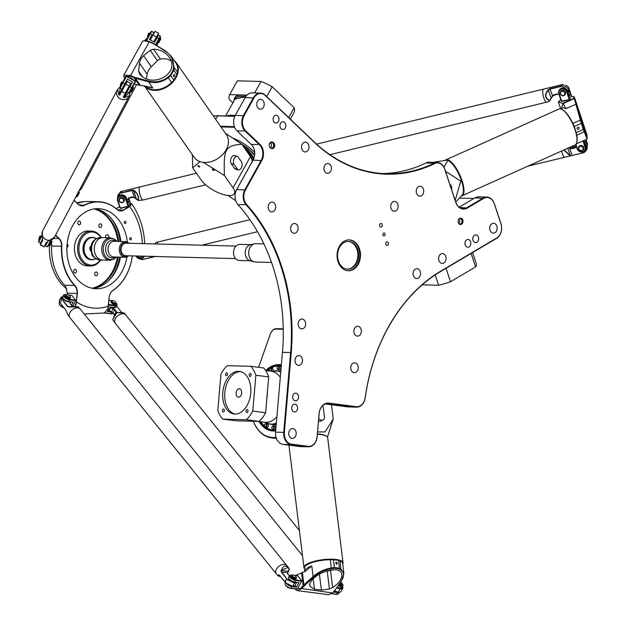 <?xml version="1.0" encoding="UTF-8"?>
<svg xmlns="http://www.w3.org/2000/svg" width="626" height="626" viewBox="0 0 626 626"><rect width="100%" height="100%" fill="white"/><g stroke="black" fill="none" stroke-linecap="round" stroke-linejoin="round"><path stroke-width="0.94" d="M143.604 55.691L150.201 50.244L153.519 49.157C160.201 49.501 165.374 52.122 169.043 57.029C181.133 72.851 152.642 89.377 139.668 74.079L138.612 71.098L139.653 61.951L141.069 58.547L143.604 55.691L151.32 66.771L157.455 60.659A4.476 3.326 -34.8 0 1 160.42 59.063A17.004 12.63 145.2 0 1 170.976 60.855M199.271 166.931A1.103 0.407 29.1 0 1 198.239 166.406A1.103 0.407 29.1 0 1 197.886 165.788A1.103 0.407 29.1 0 1 199.045 165.968A1.103 0.407 29.1 0 1 199.811 166.86A1.103 0.407 29.1 0 1 199.271 166.931M213.693 170.405A1.103 0.407 29.1 0 1 212.668 169.881A1.103 0.407 29.1 0 1 212.316 169.27A1.103 0.407 29.1 0 1 213.474 169.45A1.103 0.407 29.1 0 1 214.233 170.335A1.103 0.407 29.1 0 1 213.693 170.405M234.054 164.278A4.476 2.504 -76.4 0 1 233.944 159.074A4.476 2.504 -76.4 0 1 237.121 156.289A4.476 2.504 -76.4 0 1 238.091 157.001L241.519 161.923A4.476 2.504 -76.4 0 1 241.628 167.119A4.476 2.504 -76.4 0 1 238.451 169.912A4.476 2.504 -76.4 0 1 237.473 169.192L234.054 164.278L231.166 163.582A4.476 2.504 -76.4 0 1 231.057 158.378A4.476 2.504 -76.4 0 1 234.234 155.592L237.121 156.289M238.451 169.912L235.564 169.216A4.476 2.504 -76.4 0 1 234.594 168.496L231.166 163.582M252.075 160.178A19.015 7.011 -150.9 0 0 246.699 151.234M241.816 144.223L250.439 156.61A19.688 7.254 29.1 0 1 251.777 162.345L234.398 193.614A19.688 7.254 -150.9 0 0 233.06 187.87L224.437 175.491C223.474 148.769 225.188 145.678 241.816 144.223L225.352 133.197M192.354 154.724L192.698 167.838L201.322 180.225A19.688 7.254 -150.9 0 0 219.303 193.098A19.688 7.254 -150.9 0 0 234.398 193.614M192.698 167.838L200.015 161.61M203.301 162.345L224.437 175.491M174.114 60.393A19.688 14.625 145.2 0 1 176.25 62.686A19.688 14.625 145.2 0 1 175.961 77.757A19.688 14.625 145.2 0 1 160.319 89.706A19.688 14.625 145.2 0 1 144.45 85.864M124.934 78.54L123.995 77.053L130.208 76.161L135.396 78.297L148.495 81.771C155.764 83.548 162.353 82.202 168.261 77.741L170.781 75.652L173.918 80.151L171.579 82.499A19.242 14.288 145.2 0 1 145.232 86.012M171.266 56.309L175.718 62.694A19.242 14.288 145.2 0 1 177.455 71.912L176.947 74.697L173.817 70.198L174.145 67.154L171.266 56.309L165.608 50.972L154.16 44.094L165.241 51.16C171.141 55.049 173.903 60.307 173.535 66.935L173.206 69.846L170.256 75.159L167.838 77.17C162.126 81.482 155.725 82.773 148.636 81.036L135.529 77.616L130.419 75.511L123.791 75.143L123.995 77.053M176.25 62.686L226.44 134.762A19.688 14.625 145.2 0 1 226.15 149.841A19.688 14.625 145.2 0 1 209.976 161.915A19.688 14.625 145.2 0 1 194.123 157.267L144.403 85.856M173.918 80.151L176.947 74.697M134.254 84.009L139.355 85.246L134.254 77.914L134.465 77.248M139.355 85.246A6.714 4.985 -34.8 0 0 140.334 85.386L135.396 78.297L135.529 77.616M146.985 86.396A19.242 14.288 -34.8 0 0 152.752 87.89L148.495 81.771L148.636 81.036M170.781 75.652L170.256 75.159M140.334 85.386L148.941 86.873M123.791 75.143L142.548 41.394L143.675 40.698L149.144 41.817L154.16 44.094M170.788 75.636L173.817 70.198M173.206 69.846L173.809 70.206M154.505 43.922L153.182 43.577M153.448 43.374L149.403 41.621L143.675 40.698M152.752 87.89L149.035 86.897M174.568 76.184A1.103 0.618 -76.4 0 1 173.887 76.654A1.103 0.618 -76.4 0 1 173.551 75.441A1.103 0.618 -76.4 0 1 174.404 74.51A1.103 0.618 -76.4 0 1 174.568 76.184M151.32 66.771A13.428 9.969 -34.8 0 0 147.173 74.228L146.374 78.657M585.787 132.219L586.789 136.742C586.304 137.861 575.364 103.689 576.358 104.151L584.895 129.261L585.787 132.219L585.005 132.571M449.851 184.349A4.476 4.038 -70.7 0 1 451.51 189.326M455.767 202.128L462.332 194.858A19.242 6.299 -114.2 0 0 461.448 180.695A19.242 6.299 -114.2 0 0 447.793 160.428A19.242 6.299 -114.2 0 0 446.768 160.217A19.242 6.299 -114.2 0 0 446.62 160.217M445.509 171.289L460.799 181.125L455.18 200.367M433.043 162.369L446.354 160.201L447.793 160.428L443.975 167.189M461.472 195.907A19.688 6.448 -114.2 0 0 462.082 195.742L575.114 144.935A19.688 6.448 -114.2 0 0 576.656 142.908A19.688 6.448 -114.2 0 0 575.051 129.778A19.688 6.448 -114.2 0 0 561.506 109.214A19.688 6.448 -114.2 0 0 558.971 109.018L445.939 159.826A19.688 6.448 -114.2 0 0 445.36 160.201M571.217 96.13L573.792 96.928L581.296 123.306L574.238 126.483L572.821 123.447A19.242 6.299 65.8 0 1 575.255 129.535A19.242 6.299 65.8 0 1 576.765 135.31L576.272 132.595L583.33 129.425L587.008 138.925M581.296 123.306L581.687 123.095L580.709 120.004L572.821 123.447A19.242 6.299 -114.2 0 0 562.023 109.44L561.506 109.214M576.656 142.908L576.82 142.368A19.242 6.299 -114.2 0 0 576.765 135.31L584.52 131.483L581.687 123.095M462.082 195.742A19.688 6.448 -114.2 0 0 462.011 180.585A19.688 6.448 -114.2 0 0 445.939 159.826M574.238 126.483L576.272 132.595M560.646 108.752L558.369 101.913L560.771 99.698M558.376 101.905L562.531 103.36L574.019 98.196L574.691 98.517L574.418 97.163L573.26 96.373M562.531 103.36A6.714 2.199 65.8 0 1 563.032 103.611L574.152 98.618L574.785 98.924L574.691 98.517M560.403 108.861L562.438 107.954A19.242 6.299 65.8 0 1 565.927 108.705L575.521 104.393L576.202 104.722L574.785 98.924M580.709 120.004L576.202 104.722M563.032 103.611L563.455 103.885A22.599 7.395 -114.2 0 0 561.788 108.243M586.953 134.872L587.008 139.089L576.178 143.964M587.345 138.213L584.52 131.483M581.304 123.322L583.33 129.425L583.667 129.05M565.927 108.705L563.455 103.885M577.195 128.666A1.103 0.994 -70.7 0 1 578.51 127.203A1.103 0.994 -70.7 0 1 577.782 129.277A1.103 0.994 -70.7 0 1 577.195 128.666M326.443 570.896L327.187 570.889A4.476 1.252 173 0 0 330.544 570.482A17.004 4.773 173 0 0 333.517 569.668M309.51 584.645C312.703 572.61 341.366 563.807 341.812 574.723C341.976 579.027 338.924 583.338 332.656 587.658L329.409 588.941L321.396 590.146L314.463 589.246L310.042 586.421L309.51 584.645M322.617 405.703A4.476 3.169 -114 0 1 323.352 407.917L324.401 416.447A4.476 3.169 -114 0 1 322.844 420.093A4.476 3.169 -114 0 1 318.736 418.364M322.844 420.093L320.528 421.118A4.476 3.169 -114 0 1 318.501 421.102M331.49 404.772L333.251 419.084L325.121 431.877L317.562 431.987M327.461 437.159L333.251 419.084M317.39 433.982A19.242 5.399 -7 0 1 320.52 434.248A19.242 5.399 -7 0 1 326.169 435.978L326.639 436.314A19.688 5.524 -7 0 1 327.688 437.809L343.048 562.758A19.688 5.524 -7 0 1 342.743 563.971M304.549 568.666A19.688 5.524 -7 0 1 303.962 567.563A19.688 5.524 -7 0 1 315.019 561.107A19.688 5.524 -7 0 1 336.217 559.495A19.688 5.524 -7 0 1 343.048 562.758M339.472 568.181L338.51 560.38L340.161 561.013A19.242 5.399 -7 0 1 342.657 563.236L343.901 573.4L341.178 569.261L339.456 568.181L339.206 568.885L340.849 569.91C344.261 572.438 344.449 576.045 341.405 580.717L335.528 589.457L332.484 592.963L328.634 594.7L297.319 590.615L301.192 588.878L313.657 577.102C318.704 572.688 324.597 569.879 331.342 568.666L334.276 568.236L339.206 568.885M302.389 572.563A6.714 1.886 173 0 0 301.568 572.884L303.133 585.584L303.9 584.856L302.389 572.563L305.903 570.881L311.787 565.967A19.242 5.399 173 0 0 304.854 571.131L304.455 567.931A19.242 5.399 -7 0 1 330.332 559.738L333.447 559.722L334.409 567.524L331.342 567.978C324.362 569.214 318.282 572.078 313.094 576.569L303.9 584.856L304.432 585.349M317.366 434.264A19.688 5.524 -7 0 1 320.864 434.546A19.688 5.524 -7 0 1 326.639 436.314M338.51 560.38L333.447 559.722M341.405 580.717L335.559 589.402M341.694 580.294L343.901 573.4M294.596 588.886L297.319 590.615M339.456 568.181L334.409 567.524L334.276 568.236M313.657 577.102L313.094 576.569L311.787 565.967M294.838 588.917L300.621 588.424L303.133 585.584L303.72 586.053M301.568 572.884L295.636 575.537M336.24 562.195A1.103 0.775 -114 0 1 336.819 564.253A1.103 0.775 -114 0 1 336.24 562.195M569.331 99.612L561.248 101.13L561.804 101.443L559.143 93.853A4.03 3.701 28.4 0 1 561.686 89.268A4.03 3.701 28.4 0 1 566.671 92.022L569.112 99.362L569.613 99.104L569.331 99.612L561.804 101.443M565.888 85.394A4.476 4.116 28.4 0 1 569.011 88.376L571.444 95.708L569.613 99.104L567.172 91.772A4.476 4.116 -151.6 0 0 559.049 90.653A4.476 4.116 -151.6 0 0 558.807 93.798L561.248 101.13M569.316 91.122L570.396 94.369L569.308 96.373L567.547 91.075A4.476 4.116 -151.6 0 0 559.425 89.964L559.049 90.653M560.466 91.819A2.684 2.473 28.4 0 1 564.081 90.762A2.684 2.473 28.4 0 1 565.176 94.362M575.693 144.551L577.109 148.824A4.476 4.116 -151.6 0 0 585.232 149.935A4.476 4.116 -151.6 0 0 585.474 146.797L583.448 140.694M582.939 140.928L584.974 147.047A4.03 3.701 28.4 0 1 582.43 151.633A4.03 3.701 28.4 0 1 577.446 148.871L575.928 144.309M586.03 139.535L587.313 143.401A4.476 4.116 28.4 0 1 587.524 144.723M585.232 149.935L585.607 149.238A4.476 4.116 -151.6 0 0 585.85 146.101L584.089 140.803L584.371 140.287M578.768 146.844A2.684 2.473 28.4 0 1 582.383 145.788A2.684 2.473 28.4 0 1 583.479 149.387M563.33 95.442A2.238 2.058 28.4 0 1 560.505 92.82A2.238 2.058 28.4 0 1 564.128 91.944A2.238 2.058 28.4 0 1 563.33 95.442M563.549 95.692A2.684 2.473 -151.6 0 0 563.916 91.075A2.684 2.473 -151.6 0 0 560.74 94.753A2.684 2.473 -151.6 0 0 563.549 95.692M581.64 150.467A2.238 2.058 28.4 0 1 578.807 147.846A2.238 2.058 28.4 0 1 582.43 146.969A2.238 2.058 28.4 0 1 581.64 150.467M581.859 150.717A2.684 2.473 -151.6 0 0 582.219 146.101A2.684 2.473 -151.6 0 0 579.042 149.778A2.684 2.473 -151.6 0 0 581.859 150.717M568.776 94.761L570.396 94.369M585.498 139.778L586.421 142.556M565.09 100.645A3.576 1.002 -18.4 0 0 566.859 100.215M338.095 587.697A4.03 1.612 29.4 0 0 341.147 587.994A4.03 1.612 29.4 0 1 339.785 588.174A4.03 1.612 29.4 0 1 338.095 587.697M288.672 578.174A4.03 1.612 29.4 0 0 291.317 581.155A4.03 1.612 29.4 0 0 295.417 582.133A4.03 1.612 29.4 0 1 291.317 581.155A4.03 1.612 29.4 0 1 288.672 578.174M331.694 593.722L336.326 594.324A4.03 1.612 29.4 0 0 337.211 594.324A4.03 1.612 29.4 0 0 337.437 594.262M339.284 592.376L338.502 593.769A4.476 1.792 -150.6 0 1 337.719 594.231A4.476 1.792 -150.6 0 1 336.741 594.231L331.843 593.589M341.952 583.409A4.03 1.612 -150.6 0 1 342.719 584.512A4.03 1.612 -150.6 0 1 341.147 585.748L338.275 585.373M337.891 585.944L341.162 586.374A4.476 1.792 29.4 0 0 342.923 585.905A4.476 1.792 29.4 0 0 342.915 584.997A4.476 1.792 29.4 0 0 342.79 584.739M339.214 592.384A4.476 1.792 -150.6 0 1 337.649 592.626L333.29 592.055M342.532 586.593L342.766 586.914L340.161 588.769L336.819 587.548L340.254 587.978A4.476 1.792 29.4 0 0 342.015 587.517L342.923 585.905M339.386 583.729A2.684 1.08 29.4 0 0 341.96 583.956L341.561 584.668A2.684 1.08 -150.6 0 1 338.924 584.418M290.597 575.083A4.476 1.792 29.4 0 0 290.315 575.114A4.476 1.792 29.4 0 0 289.533 575.576A4.476 1.792 29.4 0 0 291.129 578.377A4.476 1.792 29.4 0 0 295.574 580.427L301.654 581.225L297.233 589.082L290.738 588.377A4.03 1.612 29.4 0 1 285.315 584.833L285.127 584.348A4.476 1.792 -150.6 0 1 285.112 583.44L285.503 582.751M294.283 575.357L297.788 575.81L301.779 580.998L295.566 579.809A4.03 1.612 -150.6 0 1 290.957 577.415A4.03 1.612 -150.6 0 1 290.824 575.02A4.03 1.612 -150.6 0 1 291.708 575.02L292.24 575.091M297.233 589.082L291.153 588.291A4.476 1.792 -150.6 0 1 285.127 584.348M289.533 575.576L288.633 577.188A4.476 1.792 29.4 0 0 290.229 579.989A4.476 1.792 29.4 0 0 294.674 582.039L299.064 582.61L296.45 587.251L292.06 586.679A4.476 1.792 -150.6 0 1 286.982 584.074M296.38 578.017L295.973 578.729A2.684 1.08 -150.6 0 1 294.048 578.784A2.684 1.08 -150.6 0 1 291.606 577.149A2.684 1.08 -150.6 0 1 291.293 576.1L291.7 575.38A2.684 1.08 29.4 0 0 292.013 576.436A2.684 1.08 29.4 0 0 294.447 578.072A2.684 1.08 29.4 0 0 296.38 578.017A2.684 1.08 29.4 0 0 296.372 577.469A2.684 1.08 29.4 0 0 296.239 577.203M340.7 581.773A2.238 0.9 -150.6 0 1 341.773 582.923A2.238 0.9 -150.6 0 1 339.715 583.236M341.96 583.956A2.684 1.08 29.4 0 0 341.96 583.416A2.684 1.08 29.4 0 0 341.819 583.142M287.123 586.828A1.346 0.54 29.4 0 0 288.977 587.869M292.553 576.123A2.238 0.9 -150.6 0 1 292.678 575.012A2.238 0.9 -150.6 0 1 294.682 575.56A2.238 0.9 -150.6 0 1 296.184 576.984A2.238 0.9 -150.6 0 1 295.01 577.618A2.238 0.9 -150.6 0 1 292.553 576.123M292.467 575.083A2.684 1.08 29.4 0 0 292.162 575.106A2.684 1.08 29.4 0 0 291.7 575.38M334.174 591.054A4.03 1.612 29.4 0 0 338.314 592.352M288.109 584.77A4.03 1.612 29.4 0 0 292.741 586.413M296.45 587.251L295.01 585.466M150.968 38.092L152.697 34.962M123.69 87.178L121.992 90.801L125.716 84.087C127.814 80.378 127.845 80.402 125.81 84.158M158.331 35.51L157.83 35.236L154.059 42.052M131.037 84.596L130.552 84.322L123.267 96.967L123.784 97.695L129.386 95.747L130.2 91.795M146.5 40.674L151.703 31.347L151.093 31.519L146.202 40.275L147.994 41.073M155.952 44.845L160.499 36.707L160.319 36.105L155.569 44.602M157.267 42.599L156.007 44.876M160.499 36.707L159.865 37.896M152.071 34.774L149.473 39.516L152.071 34.774L149.841 33.734M158.034 43.022L157.251 42.584L159.849 37.889L160.632 38.319L158.034 43.022L158.644 42.842L160.804 38.929L158.644 42.842M133.526 88.008L131.358 91.928L133.526 88.008L132.563 86.967L129.324 92.844L135.599 81.458L135.412 80.879L126.796 76.122L126.202 76.27L135.599 81.458L132.602 86.983M126.796 76.122L119.918 87.656L120.098 88.258L123.032 82.882L124.793 83.861L127.422 79.134L132.516 81.943L126.953 92.045L128.713 93.016L131.648 87.648L129.887 86.67M135.412 80.879L131.648 87.648L131.961 88.008M126.202 76.27L122.563 82.812M122.281 83.328L122.305 82.374L122.657 82.648M122.688 82.585L122.305 82.374L122.954 82.108M120.74 86.122L120.364 85.918L121.546 83.743L122.258 83.368M120.599 85.472L120.215 85.261L121.264 83.336L121.953 82.131L122.328 82.342M149.935 33.569L149.395 33.632L149.559 34.242M149.536 34.281L149.152 34.07L147.65 36.832L148.01 37.036M150.232 33.022L149.591 33.288L149.974 33.499M148.581 33.303L147.501 36.175L149.231 33.045L148.62 33.217M121.295 82.389L120.215 85.261M133.346 87.397L130.756 92.1L131.358 91.928M160.319 36.105L158.558 35.126L154.536 42.318L149.45 39.501M126.538 82.108L125.967 81.795L121.859 89.236L124.793 83.861M126.006 81.81L127.422 79.134M129.269 77.491A3.576 1.322 29.1 0 1 132.947 79.525M561.585 151.015A6.714 1.839 76.4 0 0 564.973 157.196L564.973 157.196A6.714 1.839 -103.6 0 1 561.577 151.015A6.706 1.839 76.4 0 0 564.394 157.048M157.815 242.34A6.706 1.839 76.4 0 0 157.462 244.015A6.714 1.839 -103.6 0 1 158.261 241.949L158.261 241.949A6.714 1.839 76.4 0 0 157.462 244.015M154.317 256.464L142.188 259.657L155.733 256.308M139.042 258.726L142.321 259.618M154.81 243.944L155.851 242.528L155.076 243.952M141.82 259.516L139.481 258.835M584.113 152.556L570.153 155.874L584.168 152.541L586.28 150.35L586.648 145.631L584.864 143.127M563.846 149.997L570.153 155.874M567.821 148.213L570.27 155.569L564.175 149.849M576.288 146.359L574.879 147.564L571.961 148.268L569.245 147.572M571.053 146.758L572.673 146.953L576.178 146.007M585.067 143.745L586.374 145.772L584.277 152.29M569.809 147.814L570.247 148.511L572 148.683L574.918 147.963L576.429 146.758M568.744 147.799L569.621 148.221L572.101 155.467M584.136 140.952L587.391 144.262L587.024 148.965L586.28 150.35M68.829 306.943L67.718 306.302L61.395 298.477L67.365 306.458L68.829 306.943L78.227 306.904L80.191 309.017A6.714 4.343 141.1 0 0 72.24 309.847A6.714 4.343 141.1 0 0 69.736 317.437L69.736 317.437A6.714 4.343 -38.9 0 1 72.24 309.847A6.714 4.343 -38.9 0 1 80.191 309.017L286.818 565.528A6.714 4.343 141.1 0 0 278.867 566.358A6.714 4.343 141.1 0 0 276.363 573.948L276.363 573.948A6.714 4.343 -38.9 0 1 278.867 566.358A6.714 4.343 -38.9 0 1 286.818 565.528L288.265 567.328L281.019 570.364L281.309 572.047L287.514 579.731L294.58 583.174L296.701 582.305M282.052 564.644A6.706 4.335 141.1 0 0 276.512 569.104M75.425 308.133A6.706 4.335 141.1 0 0 69.885 312.593M61.184 298.759L61.012 301.536L59.376 301.975L59.321 300.503L61.121 297.311L61.184 298.759M68.297 315.653L65.573 309.659L59.376 301.975M295.488 582.141A4.03 1.612 -150.6 0 1 291.27 581.225A4.03 1.612 -150.6 0 1 288.649 578.119M62.772 297.741A4.03 1.612 29.4 0 0 65.417 300.723A4.03 1.612 29.4 0 0 69.517 301.701A4.03 1.612 29.4 0 1 65.417 300.723A4.03 1.612 29.4 0 1 62.772 297.741M69.588 301.709A4.03 1.612 -150.6 0 1 65.37 300.793A4.03 1.612 -150.6 0 1 62.749 297.686M78.43 307.429C77.859 306.396 74.713 306.169 68.993 306.748L68.539 306.748M61.395 298.477L62.858 296.521M62.303 296.614L61.121 297.311M70.574 301.834L69.916 303.305L72.569 306.45L75.738 300.159L69.666 299.369A4.03 1.612 -150.6 0 1 65.057 296.982A4.03 1.612 -150.6 0 1 64.924 294.588A4.03 1.612 -150.6 0 1 65.808 294.588L66.34 294.658M70.3 304.079L70.057 303.172L70.793 301.865M65.707 309.878L59.384 301.998M296.591 582.657L294.83 585.795L292.796 586.343L285.691 582.947L279.509 575.247L278.515 574.824L277.819 575.756L278.437 576.108M280.464 576.483L278.531 576.139L278.82 575.075L279.65 575.466L285.918 583.268L285.409 580.114L287.514 579.731M287.506 579.707L281.661 571.89L281.418 570.458C283.249 565.035 285.855 564.597 289.228 569.128A11.925 4.648 -79.2 0 1 289.392 569.183L288.265 567.328M289.228 569.128L288.195 571.342L281.019 570.364M287.843 574.159L287.545 573.353L289.392 569.183M288.273 571.554L287.436 573.361L289.376 575.865M296.505 582.274L294.58 582.829L287.944 579.723M287.631 573.087L287.483 572.649L281.309 572.047M285.918 583.268L292.561 586.39L293.758 586.359M278.515 574.824L279.509 575.247M205.61 184.826L143.119 199.968A6.714 1.839 -103.6 0 1 139.747 193.88A6.714 1.839 -103.6 0 1 139.95 186.924A6.714 1.839 -103.6 0 1 139.958 186.924A6.714 1.839 76.4 0 0 139.747 193.88A6.714 1.839 76.4 0 0 143.119 199.968L138.291 200.508C139.152 196.736 137.634 193.285 133.729 190.163L132.078 190.03L119.809 193.371L133.729 190.163M142.54 199.819A6.706 1.839 -103.6 0 1 139.747 193.88A6.706 1.839 -103.6 0 1 139.512 187.315M546.091 102.022A6.706 1.839 -103.6 0 1 543.298 96.083A6.706 1.839 -103.6 0 1 543.063 89.518M543.509 89.119A6.714 1.839 76.4 0 0 543.298 96.083A6.714 1.839 76.4 0 0 546.67 102.171A6.714 1.839 -103.6 0 1 546.662 102.171A6.714 1.839 -103.6 0 1 543.298 96.083A6.714 1.839 -103.6 0 1 543.501 89.127A6.714 1.839 -103.6 0 1 543.509 89.127L562.766 84.455L569.089 89.236L568.392 93.61M568.361 93.532L568.345 90.606L562.007 85.848L549.91 88.767L548.149 89.737C544.323 94.722 544.847 98.415 549.714 100.802A11.925 5.744 -64.7 0 1 549.714 100.457C545.09 98.157 544.675 94.675 548.454 90.003L549.964 89.15L562.273 86.138L560.411 85.324L562.688 84.471M549.198 87.804L562.751 84.463M329.91 154.7L549.08 101.584L553.016 95.715L557.124 94.197L559.073 94.596M548.149 89.737L551.177 98.18L549.714 100.457M562.273 86.138L568.072 90.747L568.205 93.055M558.995 94.369L556.968 94.017L554.049 94.714L552.664 95.653L551.287 98.345M549.91 88.767L552.656 96.248M120.732 191.579L122.148 191.54L117.899 195.148L120.732 191.579L132.829 188.653M138.002 200.234L136.304 198.724L133.581 190.539C137.415 193.379 138.886 196.611 138.002 200.234A11.925 0.587 42.9 0 1 138.283 200.508L138.291 200.508M128.22 198.567L127.195 200.531L129.332 197.871L133.776 197.315L138.283 200.508M136.452 198.872L133.847 197.151L132.094 196.971L129.175 197.691L127.062 200.109M117.899 195.148L117.398 199.389M117.453 198.778L119.809 193.371M134.41 197.605L132.078 190.03M302.514 555.763L115.317 323.384A6.714 4.343 -38.9 0 1 115.317 323.376A6.714 4.343 -38.9 0 1 117.821 315.786A6.714 4.343 -38.9 0 1 125.771 314.956L125.771 314.956A6.714 4.343 141.1 0 0 117.821 315.794A6.714 4.343 141.1 0 0 115.317 323.384L112.743 319.73L114.589 315.559L114.292 314.753L111.475 311.873L108.228 310.066M115.466 318.54A6.706 4.335 -38.9 0 1 121.014 314.072M113.885 307.742A4.03 1.612 29.4 0 0 115.247 307.554A4.03 1.612 29.4 0 1 112.195 307.264A4.03 1.612 29.4 0 0 113.885 307.742M115.309 307.546A4.03 1.612 -150.6 0 1 113.838 307.812A4.03 1.612 -150.6 0 1 111.897 307.225M341.209 587.986A4.03 1.612 -150.6 0 1 339.738 588.252A4.03 1.612 -150.6 0 1 337.797 587.658M336.616 587.837L340.161 589.121L342.813 588.401L342.805 587.032M342.813 588.401L341.014 591.601L339.863 592.282L338.384 592.282L334.456 590.741M334.362 590.842L338.15 592.337L339.715 592.306M123.698 312.804L117.023 312.46A11.925 0.587 148.4 0 0 116.741 312.617L124.316 313.149L299.408 530.512M111.686 312.178L107.359 311.615L109.965 306.967L114.511 309.847L116.006 311.709L116.178 313.18L116.741 312.617L112.743 319.73M116.632 306.161L121.671 312.429M116.201 312.804L116.741 312.413L116.405 311.474L114.894 309.62L110.919 307.092M116.741 312.413L114.589 315.559L114.292 314.753L116.405 311.474M108.149 310.199L112.891 313.196L114.605 315.347M117.219 90.042A6.714 6.237 27.9 0 0 117.164 90.144A6.714 6.237 27.9 0 0 120.176 98.798A6.714 6.237 27.9 0 0 129.026 96.427L54.525 237.113A6.714 6.237 -152.1 0 1 45.675 239.484A6.714 6.237 -152.1 0 1 42.662 230.83L42.662 230.83A6.714 6.237 27.9 0 0 45.675 239.484A6.714 6.237 27.9 0 0 54.525 237.113L46.136 242.63L44.203 246.8L40.385 244.922L42.662 240.282M42.724 230.728A6.714 6.237 27.9 0 0 42.662 230.83L42.357 231.409M129.371 95.77L129.026 96.427A6.714 6.237 -152.1 0 1 120.176 98.798A6.714 6.237 -152.1 0 1 117.164 90.144L42.662 230.83M129.199 86.028C131.257 82.288 131.257 82.28 129.191 86.005L125.529 92.765L123.267 92.687L121.992 90.801L119.762 95.035L118.893 94.996L117.524 89.463L117.164 90.144M120.56 86.458L117.524 89.463M45.135 245.142L46.864 242.254M127.156 91.646L126.577 91.333L130.881 83.532L126.961 81.38M42.607 240.212L41.136 242.935L42.607 240.212M126.475 82.076L122.586 89.127L122.078 88.845M123.784 97.695L123.267 96.967M130.114 91.748L124.058 97.413L127.015 92.085M125.889 92.546L129.371 86.208C131.343 82.687 131.35 82.71 129.41 86.263M125.49 84.103C127.43 80.558 127.414 80.535 125.45 84.048L129.371 86.208M121.96 90.394L119.707 94.659L118.995 94.62L120.482 86.599M119.762 95.035L118.893 94.996M42.615 240.087L42.302 231.51M40.4 244.907L42.365 245.478L43.914 246.855M42.568 240.321L40.299 244.617M78.641 191.579L81.81 188.027A6.714 6.237 -152.1 0 1 79.173 190.57A6.714 6.237 27.9 0 0 81.81 188.027L136.585 84.58M153.98 42.005L157.83 35.236M153.253 32.708L153.761 32.99L149.99 39.798M147.814 37.388L144.802 40.377M157.118 45.581L157.486 42.717M158.581 33.28L157.791 35.22M157.4 42.67L157.032 45.526M150.295 39.97L155.052 31.316L158.581 33.248L153.722 41.864M153.973 41.997L158.581 33.248M155.06 31.3L150.052 39.837M144.856 40.51L147.736 37.529M136.006 255.979A4.476 4.116 -151.6 0 0 144.316 256.198M143.816 256.19A4.03 3.701 28.4 0 1 136.327 255.995M137.43 256.018A2.684 2.473 -151.6 0 0 142.212 256.472L142.384 256.159A2.684 2.473 28.4 0 1 142.384 256.159A2.684 2.473 28.4 0 1 142.29 256.308M128.753 198.106L130.255 202.628L127.915 206.283L120.395 208.106L117.954 200.774A4.03 3.701 28.4 0 1 120.497 196.188A4.03 3.701 28.4 0 1 125.482 198.943L128.134 206.533L128.424 206.024L125.983 198.692A4.476 4.116 -151.6 0 0 117.86 197.573A4.476 4.116 -151.6 0 0 117.618 200.719L120.059 208.051L120.615 208.364L128.134 206.533M120.059 208.051L120.615 208.364M128.275 198.505L129.206 201.29L128.119 203.293L126.358 197.996A4.476 4.116 -151.6 0 0 118.236 196.885L117.86 197.573M119.276 198.739A2.684 2.473 28.4 0 1 123.713 198.348A2.684 2.473 28.4 0 1 123.987 201.282M141.859 256.136A2.238 2.058 28.4 0 1 137.743 256.026M120.787 198.285A2.238 2.058 28.4 0 1 123.612 200.899A2.238 2.058 28.4 0 1 119.996 201.783A2.238 2.058 28.4 0 1 120.787 198.285M120.732 197.722A2.684 2.473 -151.6 0 0 120.372 202.339A2.684 2.473 -151.6 0 0 123.549 198.661A2.684 2.473 -151.6 0 0 120.732 197.722M127.579 201.682L129.206 201.29M125.669 207.136A3.576 1.002 161.6 0 1 123.901 207.566M108.353 306.615L109.182 305.144L108.603 303.813M117.015 304.565A4.476 1.792 29.4 0 1 117.023 305.472A4.476 1.792 29.4 0 1 115.262 305.934L109.182 305.144L109.167 304.518L115.247 305.308A4.03 1.612 -150.6 0 0 116.827 304.079L117.015 304.565A4.476 1.792 29.4 0 0 116.89 304.306M112.758 313.039L112.602 313.329A4.476 1.792 -150.6 0 1 111.819 313.79A4.476 1.792 -150.6 0 1 110.841 313.798L104.315 313.008M110.426 313.884A4.03 1.612 29.4 0 0 111.311 313.884A4.03 1.612 29.4 0 0 111.538 313.829M111.733 312.21L110.841 313.798L104.886 312.781M108.916 300.206L111.397 300.527A4.03 1.612 -150.6 0 1 111.858 300.613A2.684 1.08 29.4 0 0 111.381 300.887A2.684 1.08 29.4 0 0 111.694 301.943A2.684 1.08 29.4 0 0 114.135 303.579A2.684 1.08 29.4 0 0 116.06 303.524A2.684 1.08 29.4 0 0 116.06 302.976A4.03 1.612 -150.6 0 1 116.827 304.079M109.965 306.967L114.355 307.546A4.476 1.792 29.4 0 0 116.115 307.076L117.023 305.472M116.06 303.524L115.661 304.236A2.684 1.08 -150.6 0 1 113.729 304.291A2.684 1.08 -150.6 0 1 111.295 302.655A2.684 1.08 -150.6 0 1 110.982 301.607L111.381 300.887M64.697 294.643A4.476 1.792 29.4 0 0 64.415 294.682A4.476 1.792 29.4 0 0 63.633 295.143A4.476 1.792 29.4 0 0 65.229 297.945A4.476 1.792 29.4 0 0 69.674 299.995L75.879 300.566L71.888 295.378L68.383 294.924M59.345 304.166A4.03 1.612 29.4 0 0 59.415 304.392A4.03 1.612 29.4 0 0 64.008 307.765M63.766 307.468A4.476 1.792 -150.6 0 1 59.227 303.907A4.476 1.792 -150.6 0 1 59.212 303L59.603 302.311M63.633 295.143L62.733 296.747A4.476 1.792 29.4 0 0 64.329 299.549A4.476 1.792 29.4 0 0 68.774 301.599L73.164 302.17L71.403 305.292M70.48 297.577L70.073 298.297A2.684 1.08 -150.6 0 1 68.148 298.352A2.684 1.08 -150.6 0 1 65.707 296.716A2.684 1.08 -150.6 0 1 65.394 295.66L65.8 294.948A2.684 1.08 29.4 0 0 66.113 295.996A2.684 1.08 29.4 0 0 68.547 297.632A2.684 1.08 29.4 0 0 70.48 297.577A2.684 1.08 29.4 0 0 70.472 297.037A2.684 1.08 29.4 0 0 70.339 296.771M112.234 301.63A2.238 0.9 -150.6 0 1 112.367 300.519A2.238 0.9 -150.6 0 1 114.362 301.067A2.238 0.9 -150.6 0 1 115.873 302.491A2.238 0.9 -150.6 0 1 114.699 303.125A2.238 0.9 -150.6 0 1 112.234 301.63M115.873 302.491L116.06 302.976A2.684 1.08 29.4 0 0 115.92 302.71M112.148 300.59A2.684 1.08 29.4 0 0 111.851 300.613L112.367 300.519M61.223 306.388A1.346 0.54 29.4 0 0 63.077 307.429M66.653 295.683A2.238 0.9 -150.6 0 1 66.779 294.58A2.238 0.9 -150.6 0 1 68.782 295.128A2.238 0.9 -150.6 0 1 70.284 296.552A2.238 0.9 -150.6 0 1 69.118 297.178A2.238 0.9 -150.6 0 1 66.653 295.683M66.567 294.65A2.684 1.08 29.4 0 0 66.262 294.666A2.684 1.08 29.4 0 0 65.8 294.948M108.016 310.441A4.03 1.612 29.4 0 0 111.084 311.842M41.825 241.738L41.175 242.951M50.33 241.229L47.271 246.832L45.502 245.854L47.521 242.137M48.546 245.486L51.058 240.846M40.87 236.182L41.504 235.916L38.476 241.464L38.648 242.066L41.59 236.683M52.075 241.816L49.916 245.736L52.075 241.816L51.903 241.213L49.305 245.908L48.523 245.478L51.089 240.822M40.831 237.137L40.667 236.526L41.206 236.456M39.289 239.93L38.922 239.727L39.923 237.872L40.424 236.964L40.807 237.176M39.156 239.281L38.773 239.069L39.821 237.144L40.502 235.939L40.886 236.151M77.264 196.509L79.361 192.738L77.264 196.509M79.361 192.738L79.181 192.127L76.591 196.83L77.194 196.65M39.853 236.198L38.773 239.069M49.305 245.908L49.916 245.736M40.643 242.661L42.372 239.429L40.627 242.653L41.136 242.935M91.756 237.364A11.19 8.49 -88.5 0 0 88.07 238.35A11.19 8.49 -88.5 0 0 83.117 250.791A11.19 8.49 -88.5 0 0 91.169 259.727A11.19 8.49 -88.5 0 1 83.806 253.553A11.19 8.49 -88.5 0 1 84.627 242.027A11.19 8.49 -88.5 0 1 91.756 237.364L92.484 237.379A11.19 8.49 91.5 0 0 88.798 238.373A11.19 8.49 91.5 0 0 83.845 250.815A11.19 8.49 91.5 0 0 91.897 259.743A11.19 8.49 91.5 0 0 95.723 258.663M77.898 223.74A1.87 1.424 -88.5 0 1 79.252 221.095A1.87 1.424 -88.5 0 1 80.621 223.005A1.87 1.424 -88.5 0 1 79.15 224.844A1.87 1.424 -88.5 0 1 77.898 223.74M67.138 243.96A1.87 1.424 -88.5 0 1 67.991 245.83A1.87 1.424 -88.5 0 1 66.896 247.513M76.192 272.263A1.87 1.424 -88.5 0 1 74.995 273.038A1.87 1.424 -88.5 0 1 73.625 271.128A1.87 1.424 -88.5 0 1 75.097 269.297A1.87 1.424 -88.5 0 1 76.325 270.33A1.87 1.424 -88.5 0 1 76.192 272.263M97.453 273.147A1.87 1.424 -88.5 0 1 96.099 275.792A1.87 1.424 -88.5 0 1 94.729 273.883A1.87 1.424 -88.5 0 1 96.201 272.044A1.87 1.424 -88.5 0 1 97.453 273.147M99.158 224.624A1.87 1.424 -88.5 0 1 100.356 223.85A1.87 1.424 -88.5 0 1 101.725 225.759A1.87 1.424 -88.5 0 1 100.254 227.59A1.87 1.424 -88.5 0 1 99.025 226.557A1.87 1.424 -88.5 0 1 99.158 224.624M105.559 237.724A2.238 1.698 -88.5 0 1 105.786 235.611A2.238 1.698 -88.5 0 1 107.21 234.672A2.238 1.698 -88.5 0 1 108.697 237.802M100.434 259.97A16.558 12.567 -88.5 0 1 83.297 261.292A16.558 12.567 -88.5 0 1 81.349 238.897A16.558 12.567 -88.5 0 1 101.021 237.606M101.342 237.614A17.45 13.248 91.5 0 0 91.341 231.08A17.45 13.248 91.5 0 0 80.222 238.357A17.45 13.248 91.5 0 0 78.939 256.339A17.45 13.248 91.5 0 0 90.418 265.972A17.45 13.248 91.5 0 0 100.747 259.978M90.418 265.972L87.217 265.886A17.45 13.248 -88.5 0 1 75.738 256.261A17.45 13.248 -88.5 0 1 77.021 238.271A17.45 13.248 -88.5 0 1 88.133 231.002L91.341 231.08M94.557 208.873A40.275 30.58 -88.5 0 1 118.737 241.425M118.33 257.083A40.275 30.58 -88.5 0 1 92.46 288.32M91.975 288.226A40.275 30.58 91.5 0 0 117.453 257.059M117.868 241.401A40.275 30.58 91.5 0 0 94.064 208.943M66.888 289.001A46.762 35.502 -88.5 0 1 49.477 245.861M76.92 202.973A46.762 35.502 -88.5 0 1 84.713 201.627M129.864 238.123A1.103 0.837 -88.5 0 1 131.366 238.788A1.103 0.837 -88.5 0 1 129.778 239.257A1.103 0.837 -88.5 0 1 129.864 238.123M124.441 221.823A1.103 0.837 -88.5 0 1 125.943 222.488A1.103 0.837 -88.5 0 1 124.355 222.958A1.103 0.837 -88.5 0 1 124.441 221.823M55.464 235.353L58.789 238.529A8.952 6.792 -88.5 0 1 61.536 246.268A46.981 35.674 91.5 0 0 74.596 285.542A8.952 6.792 -88.5 0 1 77.061 293.445L76.325 301.998L74.932 306.427M67.694 294.666L65.675 286.544A8.952 6.792 91.5 0 0 64.705 285.284A46.981 35.674 -88.5 0 1 51.637 246.002A8.952 6.792 91.5 0 0 51.59 244.195L51.434 243.013M129.832 203.427L130.889 203.528L129.465 206.377L123.479 209.921A8.952 6.792 -88.5 0 1 120.536 210.712A8.952 6.792 -88.5 0 1 116.992 209.28A46.981 35.674 91.5 0 0 98.376 201.721A46.981 35.674 91.5 0 0 84.447 205.038A8.952 6.792 -88.5 0 1 81.795 205.664A8.952 6.792 -88.5 0 1 77.992 203.99L74.056 200.234M107.899 308.657L109.135 297.624A8.952 6.792 -88.5 0 1 112.891 290.534A46.981 35.674 91.5 0 0 132.313 255.885M77.428 203.458A46.981 35.674 -88.5 0 1 88.477 201.462L98.376 201.721M74.001 200.328L78.031 204.178A9.171 6.964 91.5 0 0 84.651 205.25A46.762 35.502 -88.5 0 1 117.039 209.467A9.171 6.964 91.5 0 0 123.698 210.125L129.684 206.58L131.796 203.974L130.99 203.56M144.676 242.645L144.136 243.663M132.289 255.885A46.762 35.502 -88.5 0 1 112.962 290.339A9.171 6.964 91.5 0 0 109.112 297.608L108.4 306.177M75.253 306.443L76.638 302.022A59.517 45.189 91.5 0 0 108.376 306.161L107.891 308.696L104.362 312.992L84.205 314.002M76.325 301.998L77.374 293.469A9.171 6.964 91.5 0 0 74.854 285.37A46.762 35.502 -88.5 0 1 61.849 246.284A9.171 6.964 91.5 0 0 59.04 238.357L55.604 235.079M116.178 208.599L119.652 206.823M129.465 206.377L129.684 206.58A59.517 45.189 91.5 0 1 142.368 243.616M126.961 256.887A40.048 30.408 -88.5 0 1 121.734 272.028A40.048 30.408 -88.5 0 1 96.232 288.735A40.048 30.408 -88.5 0 1 66.888 247.896A40.048 30.408 -88.5 0 1 98.337 208.661A40.048 30.408 -88.5 0 1 127.352 242.074M93.031 288.422A40.048 30.408 91.5 0 0 115.333 271.864A40.048 30.408 91.5 0 0 120.482 257.137M120.896 241.487A40.048 30.408 91.5 0 0 95.129 208.802M116.084 225.626A41.613 31.597 -88.5 0 1 120.654 241.48M120.239 257.137A41.613 31.597 -88.5 0 1 114.84 272.725M110.982 218.091A42.059 31.934 -88.5 0 1 120.122 241.464M119.715 257.122A42.059 31.934 -88.5 0 1 109.347 279.978M102.461 260.025A11.19 8.498 -88.5 0 1 94.26 248.616A11.19 8.498 -88.5 0 1 103.055 237.653L110.536 237.857A11.19 8.49 -88.5 0 1 110.536 237.857A11.19 8.49 -88.5 0 0 109.284 237.943L109.284 237.943A11.19 8.49 91.5 0 0 101.772 248.256L101.772 248.256A11.19 8.49 -88.5 0 0 104.315 257.169A11.19 8.49 -88.5 0 0 109.941 260.22A11.19 8.49 -88.5 0 1 109.941 260.22L102.461 260.025M263.914 243.905L255.885 243.694A9.171 6.964 91.5 0 0 254.524 243.835A9.171 6.964 91.5 0 0 250.65 246.566A9.171 6.964 91.5 0 0 248.952 255.572A9.171 6.964 91.5 0 0 254.054 261.825A9.171 6.964 91.5 0 0 255.4 262.036L271.535 262.458M254.054 261.825L249.876 260.619A8.052 6.119 -88.5 0 1 245.408 255.126A8.052 6.119 -88.5 0 1 246.887 247.223A8.052 6.119 -88.5 0 1 250.298 244.821L254.524 243.835M250.463 260.784L239.422 260.494A8.052 6.119 -88.5 0 1 233.521 252.286A8.052 6.119 -88.5 0 1 239.844 244.39L250.885 244.68M235.626 258.608L125.646 255.713A6.268 4.758 -88.5 0 1 121.053 249.32A6.268 4.758 -88.5 0 1 125.975 243.185L235.955 246.081M128.627 255.791A7.833 5.947 -88.5 0 1 125.02 257.263A7.833 5.947 -88.5 0 1 121.084 255.126A7.833 5.947 -88.5 0 1 119.754 246.464A7.833 5.947 -88.5 0 1 125.435 241.605A7.833 5.947 -88.5 0 1 128.956 243.264M127.907 255.768A6.933 5.266 -88.5 0 1 120.544 249.312A6.933 5.266 -88.5 0 1 128.236 243.248M95.606 258.585A10.963 8.326 -88.5 0 1 84.69 253.053A10.963 8.326 -88.5 0 1 89.009 238.576A10.963 8.326 -88.5 0 1 96.122 238.733M96.248 238.662A11.19 8.49 91.5 0 0 92.484 237.379M91.419 245.572A3.247 2.465 91.5 0 0 91.349 245.611A3.247 2.465 91.5 0 0 90.074 249.907A3.247 2.465 91.5 0 0 91.263 251.503M235.736 200.696L227.942 195.437M382.204 224.562A1.792 1.362 -88.5 0 1 380.913 227.089A1.792 1.362 -88.5 0 1 379.599 225.266A1.792 1.362 -88.5 0 1 381.007 223.505A1.792 1.362 -88.5 0 1 382.204 224.562M388.308 242.904A1.792 1.362 -88.5 0 1 387.009 245.431A1.792 1.362 -88.5 0 1 385.702 243.6A1.792 1.362 -88.5 0 1 387.103 241.847A1.792 1.362 -88.5 0 1 388.308 242.904M385.045 233.858A1.487 1.127 -88.5 0 1 383.965 235.955A1.487 1.127 -88.5 0 1 384.043 232.982A1.487 1.127 -88.5 0 1 385.045 233.858M273.687 116.874A3.866 2.934 -88.5 0 1 276.152 115.262A3.866 2.934 -88.5 0 1 278.985 119.206A3.866 2.934 -88.5 0 1 275.949 122.993A3.866 2.934 -88.5 0 1 273.398 120.857A3.866 2.934 -88.5 0 1 273.687 116.874M294.314 411.947A3.866 2.934 -88.5 0 1 291.716 407.87A3.866 2.934 -88.5 0 1 294.752 404.224A3.866 2.934 -88.5 0 1 297.585 408.175A3.866 2.934 -88.5 0 1 294.549 411.963A3.866 2.934 -88.5 0 1 294.314 411.947M478.381 237.137A3.866 2.934 -88.5 0 1 475.588 242.598A3.866 2.934 -88.5 0 1 472.755 238.655A3.866 2.934 -88.5 0 1 475.791 234.86A3.866 2.934 -88.5 0 1 478.381 237.137M459.687 198.098L473.89 198.473M213.427 116.076A40.275 14.844 29.1 0 1 217.457 115.865L234.813 116.319M234.86 116.201L217.926 115.755A39.821 14.68 -150.9 0 0 213.419 116.06M234.398 126.64L220.532 126.272M220.97 126.906L234.633 127.266M253.295 421.259A40.275 26.128 -82.6 0 0 271.16 437.801A40.275 26.128 -82.6 0 0 272.913 437.934L276.277 438.02M276.121 437.535L272.607 437.449A39.821 25.838 97.4 0 1 253.334 421.259M258.585 367.305L270.252 334.245A8.506 5.517 97.4 0 1 271.019 332.539A8.506 5.517 97.4 0 1 275.831 329.088L283.257 329.284M283.249 328.877L276.215 328.689A8.952 5.806 -82.6 0 0 271.136 332.32A8.952 5.806 -82.6 0 0 271.081 332.429M308.422 446.808L300.269 446.588A11.19 8.49 -88.5 0 1 299.604 446.541L283.062 444.382A11.19 8.49 -88.5 0 1 275.573 432.151L282.459 352.305A170.037 129.105 91.5 0 0 238.013 204.694A11.19 8.49 -88.5 0 1 236.698 189.561L253.06 160.115A11.19 8.49 91.5 0 0 251.284 144.504L237.074 130.951A11.19 8.49 -88.5 0 1 235.298 115.341L245.196 97.523A11.19 8.49 -88.5 0 1 252.325 92.859L260.479 93.078A11.19 8.49 91.5 0 0 253.35 97.742L243.451 115.56A11.19 8.49 91.5 0 0 245.228 131.163L259.438 144.723A11.19 8.49 -88.5 0 1 261.214 160.326L244.852 189.78A11.19 8.49 91.5 0 0 246.159 204.905A170.037 129.105 -88.5 0 1 290.613 352.524L283.727 432.363A11.19 8.49 91.5 0 0 291.207 444.601L307.757 446.753A11.19 8.49 91.5 0 0 308.422 446.808A11.19 8.49 91.5 0 0 317.155 436.721L319.15 413.575A11.19 8.49 -88.5 0 1 327.891 403.488A11.19 8.49 -88.5 0 1 328.556 403.543L355.904 407.103A11.19 8.49 91.5 0 0 356.57 407.158A11.19 8.49 91.5 0 0 365.216 397.846A170.037 129.105 -88.5 0 1 440.673 271.481L496.551 238.396A11.19 8.49 91.5 0 0 500.949 223.592L494.305 203.622A11.19 8.49 91.5 0 0 486.809 197.049A11.19 8.49 91.5 0 0 483.131 198.043L466.926 207.636A11.19 8.49 -88.5 0 1 463.24 208.63A11.19 8.49 -88.5 0 1 455.744 202.057L444.765 169.051A11.19 8.49 91.5 0 0 437.269 162.478A11.19 8.49 91.5 0 0 434.139 163.175A170.037 129.105 -88.5 0 1 386.547 173.746A170.037 129.105 -88.5 0 1 314.229 141.922L265.236 95.168A11.19 8.49 91.5 0 0 260.479 93.078M356.57 407.158L348.416 406.939A11.19 8.49 -88.5 0 1 347.751 406.892L325.27 403.958M382.47 173.551A170.037 129.105 91.5 0 0 425.985 162.963A11.19 8.49 -88.5 0 1 429.115 162.267L437.269 162.478M459.218 207.159L474.977 197.832A11.19 8.49 -88.5 0 1 478.663 196.838L486.809 197.049M265.322 95.543L314.322 142.298A170.483 129.449 91.5 0 0 434.538 163.605A10.736 8.154 -88.5 0 1 444.742 169.239L455.72 202.253A11.636 8.834 91.5 0 0 467.348 208.051L483.554 198.458A10.736 8.154 -88.5 0 1 494.29 203.81L500.933 223.787A10.736 8.154 -88.5 0 1 496.708 237.997L440.821 271.081A170.483 129.449 91.5 0 0 365.169 397.784A10.736 8.154 -88.5 0 1 356.233 406.665L328.885 403.105A11.636 8.834 91.5 0 0 319.103 413.536L317.108 436.69A10.736 8.154 -88.5 0 1 308.086 446.315L291.536 444.163A10.736 8.154 -88.5 0 1 284.353 432.417L291.239 352.571A170.483 129.449 91.5 0 0 246.675 204.569A10.736 8.154 -88.5 0 1 245.415 190.046L261.778 160.6A11.636 8.834 91.5 0 0 259.931 144.363L245.721 130.811A10.736 8.154 -88.5 0 1 244.015 115.826L253.913 98.008A10.736 8.154 -88.5 0 1 265.322 95.543L265.236 95.168M359.543 248.952A15.439 11.722 -88.5 0 1 348.392 270.753A15.439 11.722 -88.5 0 1 337.078 255.009A15.439 11.722 -88.5 0 1 349.198 239.883A15.439 11.722 -88.5 0 1 359.543 248.952M462.81 220.016A3.2 2.434 91.5 0 0 459.007 218.92A3.2 2.434 91.5 0 0 458.881 223.654A3.2 2.434 91.5 0 0 461.957 223.944A3.2 2.434 91.5 0 0 462.81 220.016M354.05 372.611A4.922 3.74 -88.5 0 1 350.74 367.423A4.922 3.74 -88.5 0 1 354.598 362.798A4.922 3.74 -88.5 0 1 358.205 367.814A4.922 3.74 -88.5 0 1 354.339 372.634A4.922 3.74 -88.5 0 1 354.05 372.611M292.037 438.372A4.922 3.74 -88.5 0 1 288.735 433.184A4.922 3.74 -88.5 0 1 292.592 428.552A4.922 3.74 -88.5 0 1 296.192 433.575A4.922 3.74 -88.5 0 1 292.326 438.396A4.922 3.74 -88.5 0 1 292.037 438.372M298.336 365.349A4.922 3.74 -88.5 0 1 295.026 360.161A4.922 3.74 -88.5 0 1 298.884 355.537A4.922 3.74 -88.5 0 1 302.491 360.553A4.922 3.74 -88.5 0 1 298.625 365.373A4.922 3.74 -88.5 0 1 298.336 365.349M301.482 328.846A4.922 3.74 -88.5 0 1 298.172 323.658A4.922 3.74 -88.5 0 1 302.029 319.025A4.922 3.74 -88.5 0 1 305.637 324.041A4.922 3.74 -88.5 0 1 301.771 328.869A4.922 3.74 -88.5 0 1 301.482 328.846M357.196 336.107A4.922 3.74 -88.5 0 1 353.886 330.919A4.922 3.74 -88.5 0 1 357.743 326.287A4.922 3.74 -88.5 0 1 361.351 331.303A4.922 3.74 -88.5 0 1 357.485 336.131A4.922 3.74 -88.5 0 1 357.196 336.107M295.276 400.812A3.866 2.934 -88.5 0 1 292.678 396.735A3.866 2.934 -88.5 0 1 295.707 393.097A3.866 2.934 -88.5 0 1 298.547 397.04A3.866 2.934 -88.5 0 1 295.503 400.836A3.866 2.934 -88.5 0 1 295.276 400.812M268.937 204.146A4.922 3.74 -88.5 0 1 272.067 202.096A4.922 3.74 -88.5 0 1 275.675 207.112A4.922 3.74 -88.5 0 1 271.809 211.94A4.922 3.74 -88.5 0 1 268.57 209.225A4.922 3.74 -88.5 0 1 268.937 204.146M257.466 101.396A4.922 3.74 -88.5 0 1 260.604 99.346A4.922 3.74 -88.5 0 1 264.211 104.362A4.922 3.74 -88.5 0 1 260.346 109.19A4.922 3.74 -88.5 0 1 257.106 106.467A4.922 3.74 -88.5 0 1 257.466 101.396M302.28 144.16A4.922 3.74 -88.5 0 1 305.41 142.11A4.922 3.74 -88.5 0 1 309.017 147.126A4.922 3.74 -88.5 0 1 305.152 151.946A4.922 3.74 -88.5 0 1 301.92 149.231A4.922 3.74 -88.5 0 1 302.28 144.16M324.683 165.538A4.922 3.74 -88.5 0 1 327.821 163.488A4.922 3.74 -88.5 0 1 331.42 168.504A4.922 3.74 -88.5 0 1 327.555 173.324A4.922 3.74 -88.5 0 1 324.323 170.608A4.922 3.74 -88.5 0 1 324.683 165.538M291.34 225.532A4.922 3.74 -88.5 0 1 294.478 223.474A4.922 3.74 -88.5 0 1 298.078 228.498A4.922 3.74 -88.5 0 1 294.212 233.318A4.922 3.74 -88.5 0 1 290.98 230.603A4.922 3.74 -88.5 0 1 291.34 225.532M280.518 123.392A3.866 2.934 -88.5 0 1 282.975 121.78A3.866 2.934 -88.5 0 1 285.816 125.724A3.866 2.934 -88.5 0 1 282.772 129.512A3.866 2.934 -88.5 0 1 280.229 127.375A3.866 2.934 -88.5 0 1 280.518 123.392M423.403 189.193A4.922 3.74 -88.5 0 1 419.843 196.141A4.922 3.74 -88.5 0 1 416.235 191.118A4.922 3.74 -88.5 0 1 420.101 186.298A4.922 3.74 -88.5 0 1 423.403 189.193M397.846 204.319A4.922 3.74 -88.5 0 1 394.294 211.267A4.922 3.74 -88.5 0 1 390.687 206.251A4.922 3.74 -88.5 0 1 394.552 201.431A4.922 3.74 -88.5 0 1 397.846 204.319M420.218 271.574A4.922 3.74 -88.5 0 1 416.666 278.523A4.922 3.74 -88.5 0 1 413.058 273.499A4.922 3.74 -88.5 0 1 416.924 268.679A4.922 3.74 -88.5 0 1 420.218 271.574M445.775 256.441A4.922 3.74 -88.5 0 1 442.214 263.389A4.922 3.74 -88.5 0 1 438.615 258.374A4.922 3.74 -88.5 0 1 442.48 253.553A4.922 3.74 -88.5 0 1 445.775 256.441M496.88 226.182A4.922 3.74 -88.5 0 1 493.319 233.13A4.922 3.74 -88.5 0 1 489.72 228.114A4.922 3.74 -88.5 0 1 493.585 223.294A4.922 3.74 -88.5 0 1 496.88 226.182M470.595 241.746A3.866 2.934 -88.5 0 1 467.794 247.207A3.866 2.934 -88.5 0 1 464.962 243.264A3.866 2.934 -88.5 0 1 467.998 239.476A3.866 2.934 -88.5 0 1 470.595 241.746M272.388 142.086A3.2 2.434 91.5 0 0 270.064 142.744A3.2 2.434 91.5 0 0 269.939 147.47A3.2 2.434 91.5 0 0 270.901 148.213L271.543 148.472A3.2 2.434 91.5 0 0 274.603 146.343A3.2 2.434 91.5 0 0 273.03 142.352L271.684 142.564L272.333 142.83A2.684 2.042 -88.5 0 1 273.719 145.819A2.684 2.042 -88.5 0 1 271.637 148.08A2.684 2.042 -88.5 0 1 271.081 147.963L270.44 147.705A2.684 2.042 -88.5 0 1 269.79 147.259M348.025 270.737A15.439 11.722 91.5 0 0 358.815 248.937A15.439 11.722 91.5 0 0 348.839 239.883M357.728 249.578A13.874 10.532 -88.5 0 1 347.704 269.164A13.874 10.532 -88.5 0 1 337.539 255.025A13.874 10.532 -88.5 0 1 348.432 241.433A13.874 10.532 -88.5 0 1 357.728 249.578M347.336 269.149A13.874 10.532 91.5 0 0 357 249.563A13.874 10.532 91.5 0 0 348.072 241.433M269.9 142.947A2.684 2.042 -88.5 0 1 271.128 142.454A2.684 2.042 -88.5 0 1 271.684 142.564L270.573 142.54M458.842 219.131A2.684 2.042 -88.5 0 1 460.063 218.63A2.684 2.042 -88.5 0 1 461.863 220.211A2.684 2.042 -88.5 0 1 459.922 223.998A2.684 2.042 -88.5 0 1 458.725 223.443M458.772 223.49A2.684 2.042 91.5 0 0 459.539 220.149A2.684 2.042 91.5 0 0 458.889 219.084M270.362 147.666A2.684 2.042 91.5 0 0 271.41 145.091A2.684 2.042 91.5 0 0 270.08 142.798M254.704 152.611A25.056 9.233 -150.9 0 0 233.858 138.502M472.607 252.568L476.284 263.624A32.442 9.093 161.6 0 1 475.603 266.895L471.128 253.452M446.041 268.304L450.517 281.755A32.442 9.093 161.6 0 1 438.654 285.245L435.219 274.908M475.603 266.895L450.517 281.755M438.654 285.245L422.253 284.814M238.819 96.725A25.509 9.398 29.1 0 1 245.611 96.85L235.016 99.018A25.729 9.484 29.1 0 1 245.556 96.928M245.666 96.764A25.729 9.484 -150.9 0 0 235.032 98.83A25.729 9.484 -150.9 0 0 234.742 99.511M247.027 95.105L229.679 94.643A32.442 11.957 -150.9 0 0 229.562 94.839A32.442 11.957 -150.9 0 0 229.304 99.417L232.888 102.844M254.68 92.922L261.058 81.458A32.442 11.957 29.1 0 1 272.154 86.756L266.699 96.568M288.696 117.563L294.15 107.742A32.442 11.957 29.1 0 1 293.954 112.547L290.315 119.104M229.562 94.839L237.246 81.028A32.442 11.957 29.1 0 1 237.364 80.832L229.679 94.643M272.154 86.756L294.15 107.742M237.364 80.832L261.058 81.458M281.371 364.935A33.334 21.628 -82.6 0 0 265.714 370.529M259.062 421.556A33.334 21.628 -82.6 0 0 275.69 430.837M275.722 430.477A32.888 21.339 97.4 0 1 273.546 430.586A32.888 21.339 97.4 0 1 272.114 430.477A32.888 21.339 97.4 0 1 259.86 421.658M266.512 370.631A32.888 21.339 97.4 0 1 280.612 365.248A32.888 21.339 97.4 0 1 281.332 365.365M281.317 365.6A32.888 21.339 -82.6 0 0 280.338 365.694M271.966 429.976A32.888 21.339 -82.6 0 0 273.812 430.594M275.651 430.485A32.442 21.049 97.4 0 1 275.55 430.469L272.85 430.117A32.442 21.049 97.4 0 1 266.019 427.292M275.745 430.187A32.442 21.049 97.4 0 1 272.85 430.117M264.415 425.954A32.442 21.049 97.4 0 1 261.003 421.807M267.654 370.78A32.442 21.049 97.4 0 1 269.211 369.473M271.387 368.002A32.442 21.049 97.4 0 1 281.23 365.78A32.442 21.049 97.4 0 1 281.301 365.787L281.23 365.78M274.611 426.11A1.901 1.236 97.4 0 1 274.697 426.118A1.901 1.236 97.4 0 1 275.683 428.098A1.901 1.236 97.4 0 1 274.29 429.898A1.901 1.236 97.4 0 1 274.204 429.89L272.85 429.718A1.901 1.236 -82.6 0 0 272.936 429.718A1.901 1.236 -82.6 0 0 274.329 427.926A1.901 1.236 -82.6 0 0 273.343 425.946A1.901 1.236 -82.6 0 0 272.122 426.83M277.083 368.44A1.901 1.236 -82.6 0 0 278.038 369.606C276.543 368.174 276.708 366.914 278.523 365.834L279.877 366.014A1.901 1.236 97.4 0 1 280.863 367.994A1.901 1.236 97.4 0 1 279.47 369.786A1.901 1.236 97.4 0 1 279.384 369.786L278.038 369.606A1.901 1.236 -82.6 0 0 278.116 369.614A1.901 1.236 -82.6 0 0 279.509 367.814A1.901 1.236 -82.6 0 0 278.523 365.834A1.901 1.236 -82.6 0 0 277.302 366.719M264.579 426.063A1.901 1.236 -82.6 0 0 265.534 427.229C264.039 425.79 264.203 424.538 266.019 423.458L267.372 423.63A1.901 1.236 97.4 0 1 267.748 423.786A1.901 1.236 97.4 0 1 268.311 425.923A1.901 1.236 97.4 0 1 266.966 427.409A1.901 1.236 97.4 0 1 266.879 427.401L265.534 427.229A1.901 1.236 -82.6 0 0 265.612 427.237A1.901 1.236 -82.6 0 0 267.005 425.437A1.901 1.236 -82.6 0 0 266.019 423.458A1.901 1.236 -82.6 0 0 264.798 424.342M280.299 377.329A25.729 16.691 -82.6 0 0 271.246 371.249A1.901 1.236 -82.6 0 0 271.786 369.23A1.901 1.236 -82.6 0 0 270.808 367.924L272.161 368.104A1.901 1.236 97.4 0 1 273.1 369.183A1.901 1.236 97.4 0 1 272.85 371.069M276.199 424.89A27.129 17.598 97.4 0 1 271.066 424.248M278.007 370.999A27.129 17.598 97.4 0 1 280.839 371.093M276.23 424.545A26.848 17.418 97.4 0 1 273.319 424.538A26.848 17.418 97.4 0 1 273.171 424.522M280.112 371.281A26.848 17.418 97.4 0 1 280.252 371.296A26.848 17.418 97.4 0 1 280.816 371.382M265.612 412.769A32.442 21.049 97.4 0 1 259.148 421.408L235.454 420.789L222.621 419.115L246.315 419.741A32.442 21.049 -82.6 0 0 252.779 411.094L265.612 412.769L268.703 376.922L255.87 375.256A32.442 21.049 -82.6 0 0 250.924 366.312L263.749 367.978A32.442 21.049 97.4 0 1 268.703 376.922M259.148 421.408L246.315 419.741M250.924 366.312L227.23 365.686A32.442 21.049 -82.6 0 0 220.97 373.941L217.817 410.57A32.442 21.049 -82.6 0 0 222.621 419.115M252.779 411.094L255.87 375.256M222.41 410.476A1.487 0.962 97.4 0 1 223.568 409.028A1.487 0.962 97.4 0 1 224.335 410.625A1.487 0.962 97.4 0 1 223.185 411.978A1.487 0.962 97.4 0 1 222.41 410.476M226.62 372.814A1.487 0.962 97.4 0 1 226.69 372.822A1.487 0.962 97.4 0 1 227.449 374.418A1.487 0.962 97.4 0 1 226.307 375.772A1.487 0.962 97.4 0 1 225.532 374.223A1.487 0.962 97.4 0 1 226.62 372.814M251.136 374.943A1.487 0.962 97.4 0 1 249.977 376.398A1.487 0.962 97.4 0 1 249.211 374.794A1.487 0.962 97.4 0 1 250.361 373.448A1.487 0.962 97.4 0 1 251.136 374.943M246.918 412.604A1.487 0.962 97.4 0 1 246.855 412.597A1.487 0.962 97.4 0 1 246.088 411A1.487 0.962 97.4 0 1 247.239 409.654A1.487 0.962 97.4 0 1 248.006 411.204A1.487 0.962 97.4 0 1 246.918 412.604M234.93 414.083A21.48 13.936 -82.6 0 0 250.674 393.793A21.48 13.936 -82.6 0 0 239.547 371.414A21.48 13.936 -82.6 0 0 222.95 390.914A21.48 13.936 -82.6 0 0 233.999 414.013A21.48 13.936 -82.6 0 0 234.93 414.083M240.556 371.601A21.48 13.936 -82.6 0 0 224.977 391.172A21.48 13.936 -82.6 0 0 235.016 414.083M238.522 397.205A4.249 2.754 97.4 0 1 238.334 397.197A4.249 2.754 97.4 0 1 236.151 392.619A4.249 2.754 97.4 0 1 239.437 388.762A4.249 2.754 97.4 0 1 241.636 393.191A4.249 2.754 97.4 0 1 238.522 397.205M253.436 159.387A19.93 7.348 -150.9 0 0 248.647 151.124A19.93 7.348 -150.9 0 0 243.976 147.321M160.42 59.063L153.519 49.157M234.594 168.496L237.473 169.192M250.439 156.61L233.06 187.87M150.201 50.244L157.455 60.659M130.208 76.161L149.403 41.621M171.579 82.499L167.838 77.17M173.535 66.935L177.455 71.912M142.329 76.427L138.612 71.098M139.457 63.148L147.173 74.228M582.219 120.857L581.194 121.319M584.895 129.261L583.98 129.668M573.792 96.928L574.441 97.249L587.008 135.02M576.671 106.084L577.117 105.888M579.441 112.492L578.573 112.883M332.656 587.658L330.544 570.482M314.463 589.246L313.196 578.948M310.042 586.421L309.745 584.003M340.161 561.013L340.849 569.91M332.484 592.963L300.621 588.424M331.342 568.666L330.332 559.738M327.187 570.889L329.409 588.941M321.396 590.146L319.416 574.073M567.547 91.075L566.671 92.022M584.974 147.047L585.85 146.101M337.649 592.626L336.326 594.324M340.254 587.978L341.147 585.748M295.566 579.809L294.674 582.039M292.06 586.679L290.738 588.377M159.247 38.922L157.165 37.591M570.247 148.511L571.147 146.797M587.391 144.262L586.374 145.772M575.591 146.241L574.918 147.963M572.673 146.953L572 148.683M67.365 306.458L70.151 306.623M70.527 301.912L69.995 303.454L70.675 302.241M69.932 302.773L70.057 303.172M292.561 586.39L294.58 582.829M287.545 573.353L287.397 572.923M278.82 575.075L279.29 575.137M568.072 90.747L569.089 89.236M340.161 588.769L338.15 592.337M109.104 310.77L111.107 307.202M111.381 312.006L113.392 308.438M112.891 313.196L114.894 309.62M122.172 88.892L118.995 94.62M152.736 34.962L156.656 37.122M125.482 198.943L126.358 197.996M114.355 307.546L115.247 305.308M69.666 299.369L68.774 301.599M50.518 241.816L50.041 241.362M41.598 236.698L41.113 236.62M67.671 293.195L77.374 293.469M51.637 246.002L61.849 246.284M74.854 285.37L64.705 285.284M84.651 205.25L79.181 204.898M59.04 238.357L53.797 238.396M123.698 210.125L117.633 209.765M111.193 260.134A11.19 8.49 -88.5 0 1 109.949 260.22L114.135 259.086L116.499 257.036M116.405 257.036A10.532 7.997 -88.5 0 1 113.525 259.125A10.532 7.997 -88.5 0 1 105.692 256.723A10.532 7.997 -88.5 0 1 105.52 241.855A10.532 7.997 -88.5 0 1 116.819 241.378M115.309 257.004A8.881 6.745 -88.5 0 1 107.641 255.549A8.881 6.745 -88.5 0 1 106.968 243.835A8.881 6.745 -88.5 0 1 115.724 241.346M125.02 257.263L113.783 256.965A7.833 5.947 -88.5 0 1 109.84 254.829A7.833 5.947 -88.5 0 1 108.517 246.175A7.833 5.947 -88.5 0 1 114.19 241.307L125.435 241.605M92.257 253.381A11.19 8.49 -88.5 0 1 100.34 237.583C89.205 240.102 91.13 247.129 91.693 253.162C91.584 255.987 94.276 258.248 99.753 259.954A11.19 8.49 -88.5 0 1 92.257 253.381M91.686 253.084A10.532 7.997 -88.5 0 1 95.801 239.163M91.052 249.923A3.247 2.465 -88.5 0 1 91.122 247.145M217.926 115.755L215.602 119.198M272.607 437.449L272.913 437.934L276.418 438.388M275.831 329.088L276.215 328.689M467.348 208.051L459.609 207.449M474.977 197.832L483.554 198.458M425.985 162.963L434.139 163.175L434.538 163.605M245.196 97.523L253.913 98.008M244.015 115.826L235.298 115.341M237.074 130.951L245.721 130.811M259.931 144.363L251.284 144.504M253.06 160.115L261.778 160.6M245.415 190.046L236.698 189.561M238.013 204.694L246.675 204.569M282.459 352.305L291.239 352.571M496.708 237.997L496.551 238.396M440.821 271.081L440.673 271.481M275.573 432.151L284.353 432.417M283.062 444.382L291.207 444.601L291.536 444.163M356.233 406.665L355.904 407.103L347.751 406.892M299.604 446.541L307.757 446.753L308.086 446.315M328.885 403.105L327.218 403.504M270.901 148.213L270.44 147.705M271.543 148.472L271.081 147.963M270.119 142.767L273.03 142.352M226.635 115.99A25.729 9.484 29.1 0 1 235.133 115.654M246.48 95.692A26.628 9.813 -150.9 0 0 234.226 100.434M271.895 428.544A1.901 1.236 -82.6 0 0 272.85 429.718C271.363 428.278 271.527 427.018 273.343 425.946L274.697 426.118M272.639 429.233A1.455 0.947 97.4 0 1 272.005 427.042A1.455 0.947 97.4 0 1 273.64 427.081A1.455 0.947 97.4 0 1 272.639 429.233M265.314 426.744A1.455 0.947 97.4 0 1 264.681 424.553A1.455 0.947 97.4 0 1 266.324 424.6A1.455 0.947 97.4 0 1 265.314 426.744M269.399 371.007L269.337 369.035L270.808 367.924A1.901 1.236 -82.6 0 0 269.587 368.808M269.36 370.529A1.901 1.236 -82.6 0 0 269.524 371.022M269.689 371.046A1.455 0.947 97.4 0 1 269.603 368.792A1.455 0.947 97.4 0 1 271.081 368.98A1.455 0.947 97.4 0 1 270.424 371.14M277.819 369.121A1.455 0.947 97.4 0 1 277.185 366.93A1.455 0.947 97.4 0 1 278.828 366.977A1.455 0.947 97.4 0 1 277.819 369.121M276.215 424.749A26.981 17.505 97.4 0 1 271.817 424.342M278.758 371.108A26.981 17.505 97.4 0 1 280.831 371.234M276.238 424.467A26.848 17.418 97.4 0 1 273.03 424.506A26.848 17.418 97.4 0 1 272.24 424.373L273.319 424.538M280.252 371.296L279.173 371.179A26.848 17.418 97.4 0 1 279.971 371.257A26.848 17.418 97.4 0 1 280.816 371.398M276.254 424.248A26.668 17.301 97.4 0 1 273.57 424.373M280.792 371.641A26.848 17.418 -82.6 0 0 278.382 371.054L280.792 371.633M271.441 424.295A26.848 17.418 -82.6 0 0 276.285 423.904L270.189 424.131A26.848 17.418 -82.6 0 0 276.34 423.286M280.761 371.993A26.848 17.418 -82.6 0 0 277.13 370.889A26.848 17.418 -82.6 0 0 274.744 370.827M267.865 423.575A26.848 17.418 -82.6 0 0 270.189 424.131L265.51 422.542A26.769 17.371 -82.6 0 0 276.363 422.98M280.745 372.212A26.769 17.371 -82.6 0 0 272.2 371.226L265.635 370.514M265.51 422.542L264.595 422.276A25.729 16.691 -82.6 0 0 276.903 416.76M266.879 398.042A25.729 16.691 -82.6 0 0 267.271 394.936A25.729 16.691 -82.6 0 0 267.419 391.821M254.633 155.107A23.968 8.834 -150.9 0 0 251.214 151.289A23.968 8.834 -150.9 0 0 241.855 144.277M254.602 155.334A23.835 8.787 -150.9 0 0 251.089 151.367A23.835 8.787 -150.9 0 0 242.059 144.567M254.594 155.428A23.718 8.741 -150.9 0 0 251.01 151.367A23.718 8.741 -150.9 0 0 242.121 144.661M253.334 159.607A19.883 7.332 -150.9 0 0 248.569 151.195A19.883 7.332 -150.9 0 0 244.148 147.572M252.106 161.328A19.68 7.254 -150.9 0 0 248.381 151.296A19.68 7.254 -150.9 0 0 244.492 148.065M251.472 157.016A18.076 6.667 -150.9 0 0 247.34 151.273A18.076 6.667 -150.9 0 0 245.721 149.825M250.032 154.747A17.896 6.596 -150.9 0 0 247.145 151.414A17.896 6.596 -150.9 0 0 246.261 150.6M446.768 160.217L446.354 160.201M559.237 101.467L559.519 100.95M574.418 97.163L586.985 134.942M303.962 567.563L288.922 445.149M304.854 571.131L304.752 571.851M337.211 594.324L337.719 594.231M342.719 584.512L342.915 584.997M290.824 575.02L290.315 575.114M341.773 582.923L341.96 583.416M292.678 575.012L292.162 575.106M296.184 576.984L296.372 577.469M153.464 32.317L151.703 31.347M129.324 92.844L128.713 93.016M160.804 38.929L160.632 38.319M121.342 82.303L121.953 82.131M129.973 91.67L130.756 92.1M121.859 89.236L120.098 88.258M201.901 245.181L257.521 231.706M527.781 166.203L584.16 152.548M155.851 242.528L249.938 219.726M142.235 259.641L155.248 256.488M68.273 315.629L277.819 575.756M543.501 89.127L316.584 144.113M196.454 173.23L120.771 191.572M127.203 200.531L127.602 199.788M120.333 86.591L120.615 86.059M122.759 81.998L124.731 78.289M144.043 256.856L144.395 256.206M111.311 313.884L111.819 313.79M64.924 294.588L64.415 294.682M59.415 304.392L59.227 303.907M66.779 294.58L66.262 294.666M70.284 296.552L70.472 297.037M47.873 246.652L47.271 246.832M76.028 196.517L76.591 196.83M78.54 191.767L79.181 192.127M39.892 236.112L40.502 235.939M51.144 240.791L51.903 241.213M45.213 245.181L45.706 245.455M40.416 243.044L38.648 242.066M131.796 203.974C139.426 215.062 143.722 227.966 144.676 242.677M60.292 197.534L43.413 229.413M116.913 241.378L114.668 239.218L110.528 237.857M91.169 259.727L91.897 259.743M102.813 237.653L100.34 237.583M102.226 260.017L99.753 259.954M276.449 438.49L271.16 437.801M225.595 115.959L235.016 99.018M278.382 371.054L272.2 371.226M264.595 422.276L257.646 421.368M242.145 144.692L250.956 151.351L254.586 155.483"/></g></svg>
